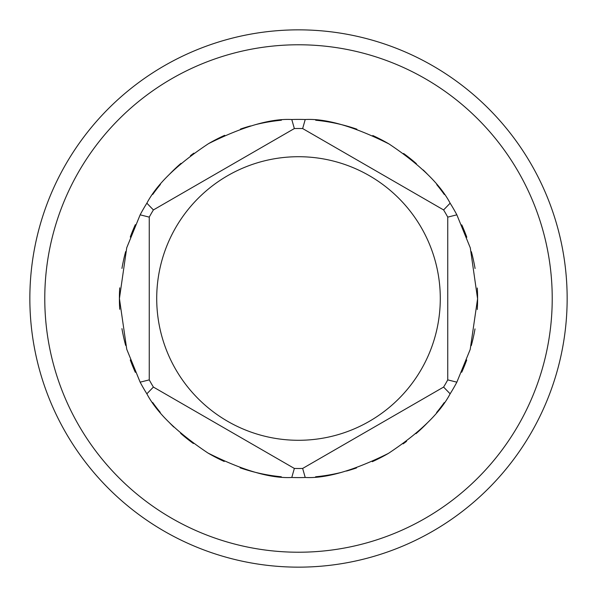 <?xml version="1.0" encoding="UTF-8"?>
<svg xmlns="http://www.w3.org/2000/svg" width="597" height="597" viewBox="0 0 597 597"><rect width="100%" height="100%" fill="white"/><g stroke="black" fill="none" stroke-linecap="round" stroke-linejoin="round"><path stroke-width="0.9" d="M302.649 128.556L443.601 209.935A169.996 169.996 0 0 1 447.75 217.121L447.75 379.879A169.996 169.996 0 0 1 443.601 387.065L302.649 468.444A169.996 169.996 0 0 1 294.351 468.444L153.399 387.065A169.996 169.996 0 0 1 149.25 379.879L149.25 217.121A169.996 169.996 0 0 1 153.399 209.935L294.351 128.556A169.996 169.996 0 0 1 302.649 128.556L305.216 119.527C326.178 118.348 354.118 126.489 389.035 143.967C419.87 164.571 440.243 184.316 450.138 203.196A179.1 179.1 0 0 1 456.854 214.83L470.302 247.882L477.578 298.761L470.212 349.424L456.854 382.17L447.75 379.879M298.5 440.287A141.787 141.787 0 0 1 156.713 298.5A141.787 141.787 0 0 1 298.5 156.713A141.787 141.787 0 0 1 440.287 298.5A141.787 141.787 0 0 1 298.5 440.287M447.75 217.121L456.854 214.83M456.854 382.17A179.1 179.1 0 0 1 450.138 393.804C440.086 412.93 419.512 432.795 388.431 453.384C353.73 470.608 325.992 478.637 305.216 477.473A179.1 179.1 0 0 1 291.784 477.473C270.822 478.652 242.882 470.511 207.965 453.033C177.13 432.429 156.757 412.684 146.862 393.804L153.399 387.065M153.399 209.935L146.862 203.196C156.914 184.07 177.488 164.205 208.569 143.616C243.27 126.392 271.008 118.363 291.784 119.527A179.1 179.1 0 0 1 305.216 119.527M450.138 203.196L443.601 209.935M146.862 203.196A179.1 179.1 0 0 0 140.146 214.83L149.25 217.121M291.784 119.527L294.351 128.556M443.601 387.065L450.138 393.804M149.25 379.879L140.146 382.17A179.1 179.1 0 0 0 146.862 393.804M305.216 477.473L302.649 468.444M294.351 468.444L291.784 477.473M140.146 382.17L126.743 349.252L119.422 298.582L126.736 247.755L140.146 214.83M552.225 298.5A253.725 253.725 0 0 1 298.5 552.225A253.725 253.725 0 0 1 44.775 298.5A253.725 253.725 0 0 1 298.5 44.775A253.725 253.725 0 0 1 552.225 298.5M119.4 298.5A179.1 179.1 0 0 0 119.728 309.298A179.1 179.1 0 0 1 119.713 287.851A179.1 179.1 0 0 0 119.4 298.5M121.952 328.648A179.1 179.1 0 0 0 125.654 345.417A179.1 179.1 0 0 1 121.952 328.648M130.273 359.946A179.1 179.1 0 0 0 135.318 372.312A179.1 179.1 0 0 1 130.273 359.946M152.698 402.512A179.1 179.1 0 0 0 160.265 412.378A179.1 179.1 0 0 1 152.698 402.512M169.563 422.803A179.1 179.1 0 0 0 173.787 427.049A179.1 179.1 0 0 1 169.563 422.803M180.615 433.332A179.1 179.1 0 0 0 193.398 443.519A179.1 179.1 0 0 1 180.615 433.332M207.965 453.033A179.1 179.1 0 0 0 224.211 461.466A179.1 179.1 0 0 1 207.965 453.033M240.113 467.817A179.1 179.1 0 0 0 281.314 476.772A179.1 179.1 0 0 1 240.113 467.817M315.597 476.779A179.1 179.1 0 0 0 341.603 472.339A179.1 179.1 0 0 1 315.597 476.779M346.491 471.048A179.1 179.1 0 0 0 356.491 467.951A179.1 179.1 0 0 1 346.491 471.048M372.304 461.682A179.1 179.1 0 0 0 388.431 453.384A179.1 179.1 0 0 1 372.304 461.682M403.117 443.869A179.1 179.1 0 0 0 406.55 441.332A179.1 179.1 0 0 1 403.117 443.869M415.99 433.676A179.1 179.1 0 0 0 427.176 423.079A179.1 179.1 0 0 1 415.99 433.676M436.579 412.572A179.1 179.1 0 0 0 444.235 402.602A179.1 179.1 0 0 1 436.579 412.572M461.72 372.237A179.1 179.1 0 0 0 466.72 359.976A179.1 179.1 0 0 1 461.72 372.237M471.287 345.626A179.1 179.1 0 0 0 475.003 328.91A179.1 179.1 0 0 1 471.287 345.626M477.264 309.5A179.1 179.1 0 0 0 477.294 288.008A179.1 179.1 0 0 1 477.264 309.5M475.07 268.516A179.1 179.1 0 0 0 471.376 251.703A179.1 179.1 0 0 1 475.07 268.516M466.802 237.248A179.1 179.1 0 0 0 461.765 224.868A179.1 179.1 0 0 1 466.802 237.248M444.302 194.488A179.1 179.1 0 0 0 436.735 184.622A179.1 179.1 0 0 1 444.302 194.488M427.437 174.197A179.1 179.1 0 0 0 423.213 169.951A179.1 179.1 0 0 1 427.437 174.197M416.385 163.668A179.1 179.1 0 0 0 403.602 153.481A179.1 179.1 0 0 1 416.385 163.668M389.035 143.967A179.1 179.1 0 0 0 372.789 135.534A179.1 179.1 0 0 1 389.035 143.967M356.887 129.183A179.1 179.1 0 0 0 315.686 120.228A179.1 179.1 0 0 1 356.887 129.183M567.15 298.5A268.65 268.65 0 0 1 298.5 567.15A268.65 268.65 0 0 1 29.85 298.5A268.65 268.65 0 0 1 298.5 29.85A268.65 268.65 0 0 1 567.15 298.5M281.403 120.221A179.1 179.1 0 0 0 255.397 124.661A179.1 179.1 0 0 1 281.403 120.221M250.509 125.952A179.1 179.1 0 0 0 240.509 129.049A179.1 179.1 0 0 1 250.509 125.952M224.696 135.318A179.1 179.1 0 0 0 208.569 143.616A179.1 179.1 0 0 1 224.696 135.318M193.883 153.13A179.1 179.1 0 0 0 190.45 155.668A179.1 179.1 0 0 1 193.883 153.13M181.01 163.324A179.1 179.1 0 0 0 169.824 173.921A179.1 179.1 0 0 1 181.01 163.324M160.421 184.428A179.1 179.1 0 0 0 152.765 194.398A179.1 179.1 0 0 1 160.421 184.428M135.318 224.688A179.1 179.1 0 0 0 130.273 237.046A179.1 179.1 0 0 1 135.318 224.688M125.654 251.591A179.1 179.1 0 0 0 121.945 268.419A179.1 179.1 0 0 1 125.654 251.591"/></g></svg>
